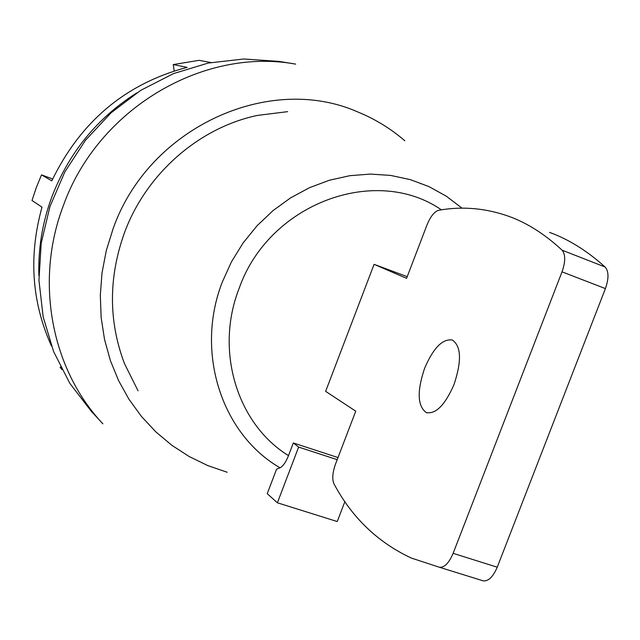<?xml version="1.0" encoding="UTF-8"?>
<svg xmlns="http://www.w3.org/2000/svg" width="640" height="640" viewBox="0 0 640 640"><rect width="100%" height="100%" fill="white"/><g stroke="black" fill="none" stroke-linecap="round" stroke-linejoin="round"><path stroke-width="0.96" d="M404.832 140.776C390.704 128.576 374.92 118.928 357.472 111.824C268.848 72.816 148.464 127.656 113.056 228.84L106.296 250.576L102.024 272.832L100.312 295.272L101.152 317.584L104.528 339.448L110.376 360.544L118.576 380.592L129 399.32L141.48 416.48L155.816 431.856L171.8 445.256L189.192 456.536L207.744 465.568L227.2 472.264M278.944 61.4L243.784 58.992L208.264 63.056L173.528 73.592L140.752 90.336L111.056 112.808L85.448 140.304L64.84 171.92L49.928 206.592L41.216 243.136L38.952 280.312L43.16 316.872L53.624 351.624L69.904 383.456L91.392 411.4L102.896 423.816C51.584 369.608 34.416 281.624 63.248 205.912C97.552 109.176 202.808 47.072 295.656 64.112L278.944 61.4M287.632 111.656L257.512 115.408C198.968 127.616 146.064 173.824 124.4 232.912C108.448 277.656 108.48 321.232 124.48 363.64L138.048 390.8M293.328 442.952L298.632 447.08L277.392 502.792L267.24 493.688L276.552 469.224L280.04 467.768C283.12 466.144 285.936 462.096 288.496 455.624L293.328 442.952L338 457.568M344.896 501.584L337.24 521.544L277.392 502.792M298.632 447.08L337.2 459.672M374.088 264.336L406.576 278.328L427.024 224.88C430.504 216.44 434.392 211.576 438.672 210.272C462.216 206.088 485.608 208.112 508.848 216.336C527.136 222.936 544.88 234.216 562.08 250.176C565.592 254.44 565.576 261.664 562.024 271.84L453.12 553.336C448.992 563.008 444.448 567.656 439.472 567.28L411.288 558.04C377.72 542.32 351.952 517.592 333.976 483.84C331.992 479.208 332.504 472.616 335.52 464.064L355.752 411.176L325.64 391.344L374.088 264.336L407.216 276.656M458.656 573.232L483.336 580.888C488.488 581.328 493.12 576.768 497.24 567.2L605.408 288.6C608.92 278.52 608.824 271.328 605.128 267.024C587.112 250.824 568.592 239.28 549.568 232.392M424.576 368.384C416.904 391.28 417.456 406.016 426.224 412.568C435.824 414.408 445.112 405 454.088 384.344C461.792 360.992 461.224 346.224 452.376 340.04C442.576 338.52 433.304 347.968 424.576 368.384M51.44 345.952C31.632 301.936 28.488 255.672 42.024 207.168L32 200.488L36.312 187.536L41.504 174.888L51.8 180.848C80.592 121.464 125.688 83.64 187.088 67.376L173.248 64.568L174.2 70.944M61.936 369.64L60.128 367.248L61.376 368.56M136.792 92.88C97.224 117.936 68.872 152.688 51.752 197.136C42.352 222.696 38.056 248.848 38.88 275.6M60.536 366.904L60.128 367.248M173.248 64.568L199.056 60.328L210.944 62.52M52.664 178.96L41.504 174.888M462.056 208.192L446.32 196.2L428.968 186.608L410.296 179.624L390.632 175.416L370.344 174.08L349.808 175.688L329.416 180.232L309.56 187.656L290.64 197.84L273.04 210.608L257.104 225.712L243.168 242.864L231.504 261.728L222.36 281.928C194.784 352.12 221.712 434.288 280.04 467.776M441.392 209.84C375.48 164.24 268.776 203.496 239.096 288.504C214.56 350.976 237.312 424.208 288.496 455.624M439.472 567.28L483.336 580.888M453.12 553.336L497.24 567.2M605.128 267.024L562.08 250.176M605.408 288.6L562.024 271.84M427.032 412.848L426.224 412.568"/></g></svg>

